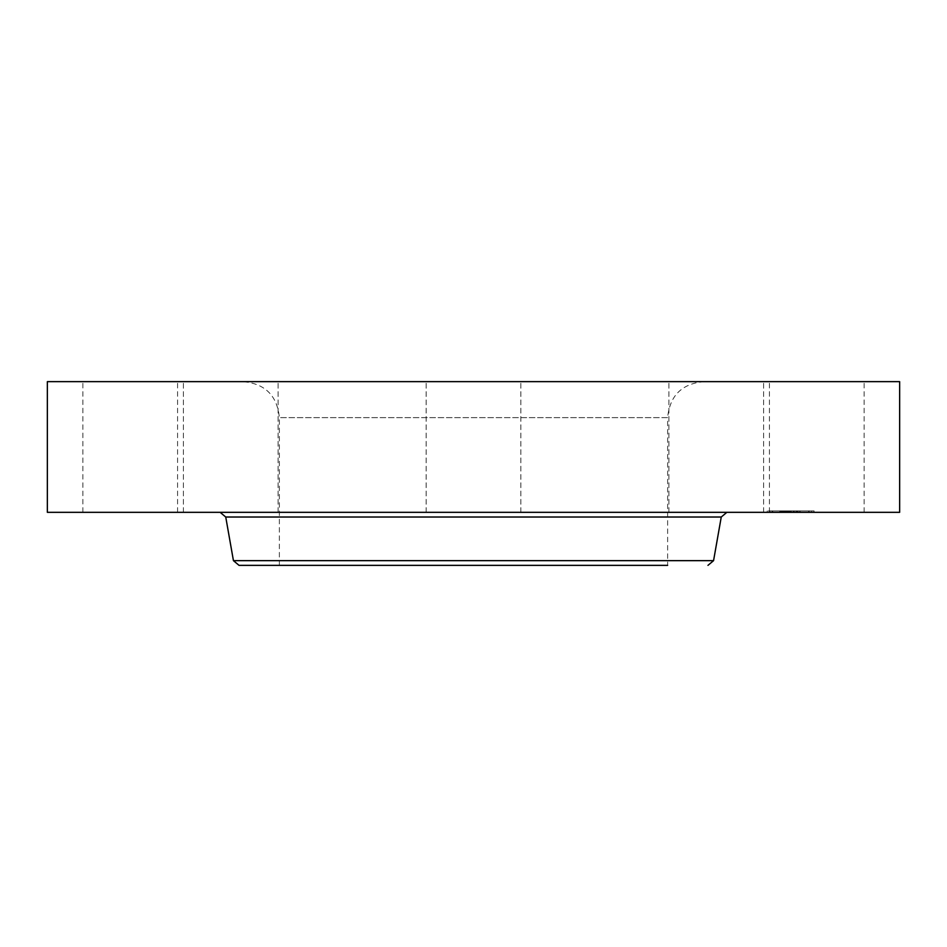 <?xml version="1.0" encoding="UTF-8"?>
<svg xmlns="http://www.w3.org/2000/svg" width="947" height="947" viewBox="0 0 947 947"><rect width="100%" height="100%" fill="white"/><g stroke="black" fill="none" stroke-linecap="round" stroke-linejoin="round"><path stroke-width="0.71" stroke-dasharray="4.74 3.55" d="M775.238 512.327L864.138 512.327L775.238 512.327M775.238 381.641L864.138 381.641L775.238 381.641M899.65 381.641L47.35 381.641M899.65 512.327L47.35 512.327M594.965 512.327L220.142 512.327L594.965 512.327M585.909 565.359L239.035 565.359M703.621 381.641L243.379 381.641L703.621 381.641C681.757 383.772 669.766 395.775 667.635 417.627L279.365 417.627L667.635 417.627L667.635 565.359L279.365 565.359L566.578 565.359M702.911 381.641L763.59 381.641L702.911 381.641M496.204 381.641L426.15 381.641L496.204 381.641M276.193 381.641L183.41 381.641L276.193 381.641M171.762 381.641L82.863 381.641L171.762 381.641M244.089 381.641L183.41 381.641L244.089 381.641M670.807 381.641L763.59 381.641L670.807 381.641M244.089 512.327L183.41 512.327L244.089 512.327M496.204 512.327L426.15 512.327L496.204 512.327M276.193 512.327L183.41 512.327L276.193 512.327M670.807 512.327L763.59 512.327L670.807 512.327M171.762 512.327L82.863 512.327L171.762 512.327M702.911 512.327L763.59 512.327L702.911 512.327M781.689 512.327L814.1 512.327L767.224 512.327L809.129 512.327L772.196 512.327L795.93 512.327L779.748 512.327L781.701 512.327L781.701 510.907L788.531 510.907L767.224 510.907L814.1 510.907L781.689 510.907M787.016 512.327L787.016 510.907L786.294 510.907L788.863 510.907L784.495 510.907L787.336 510.907L787.016 512.327L787.016 510.907M780.446 512.327L783.631 512.327L779.937 512.327L780.446 510.907L787.715 510.907L780.446 510.907M788.697 512.327L784.566 512.327L788.697 512.327L788.65 510.907L784.566 510.907L788.697 510.907L788.697 512.327M788.969 512.327L796.664 512.327L788.022 512.327L788.969 512.327L788.993 510.907L790.058 510.907L788.875 510.907L796.664 510.907L788.022 510.907L788.969 510.907L788.969 512.327L788.969 510.907M770.751 512.327L772.716 512.327L770.751 512.327M782.092 512.327L784.057 512.327L781.216 512.327L784.057 512.327L781.216 512.327L782.092 512.327L782.127 510.907L781.216 510.907L784.057 510.907L781.216 510.907L784.057 510.907L782.092 510.907L782.092 512.327L782.104 510.907M809.472 512.327L811.437 512.327L809.472 512.327M798.132 512.327L800.097 512.327L797.256 512.327L800.097 512.327L797.256 512.327L798.132 512.327L798.143 510.907L800.156 510.907L787.324 510.907L798.132 510.907M790.118 510.907L791.337 510.907L790.094 510.907L790.094 512.327M782.506 510.907L782.518 512.327M782.056 510.907L782.068 512.327L782.068 510.907M784.507 512.327L784.507 510.907L784.53 512.327M783.82 512.327L783.82 510.907M788.496 512.327L788.496 510.907M788.815 512.327L788.815 510.907M789.182 512.327L789.194 510.907L789.182 512.327M789.384 512.327L789.384 510.907L789.372 512.327M789.609 512.327L789.609 510.907M789.834 512.327L789.834 510.907L789.881 512.327M790.343 512.327L790.307 510.907M790.615 512.327L790.425 510.907L790.615 512.327M790.745 512.327L790.745 510.907M790.556 512.327L790.556 510.907M790.378 512.327L790.378 510.907L790.414 512.327M790.212 512.327L790.212 510.907L790.2 512.327M790.058 512.327L790.058 510.907L790.058 512.327M789.916 512.327L789.916 510.907L789.905 512.327M789.786 512.327L789.798 510.907M789.668 512.327L789.668 510.907L789.68 512.327M789.561 512.327L789.538 510.907M789.478 512.327L789.478 510.907M789.336 512.327L789.336 510.907L789.301 512.327M789.289 512.327L789.277 510.907M789.739 512.327L789.715 510.907M790.485 512.327L790.485 510.907L790.532 512.327M790.792 512.327L790.792 510.907L790.781 512.327M790.946 512.327L790.911 510.907M791.076 512.327L791.076 510.907L791.1 512.327M790.129 512.327L790.129 510.907L790.165 512.327M789.999 512.327L789.999 510.907L789.964 512.327M794.059 512.327L794.059 510.907M795.93 512.327L795.93 510.907M794.012 512.327L794.012 510.907M793.278 512.327L793.278 510.907M787.608 512.327L787.608 510.907L787.608 512.327M788.531 512.327L788.531 510.907L788.567 512.327M784.566 512.327L784.601 510.907M786.791 512.327L786.756 510.907M787.383 512.327L787.383 510.907L787.348 512.327M783.725 512.327L783.725 510.907M783.607 512.327L783.607 510.907L772.196 510.907L809.129 510.907L783.595 510.907L783.571 512.327L783.571 510.907M783.512 512.327L783.512 510.907M783.418 512.327L783.418 510.907M783.335 512.327L783.323 510.907M783.264 512.327L783.264 510.907L783.287 512.327M783.169 512.327L783.169 510.907L783.157 512.327M783.086 512.327L783.086 510.907L783.122 512.327M783.015 512.327L783.015 510.907L783.003 512.327M782.944 512.327L782.909 510.907M782.885 512.327L782.849 510.907M782.838 512.327L782.838 510.907L782.79 512.327M782.767 512.327L782.778 510.907M782.719 512.327L782.684 510.907M782.648 512.327L782.648 510.907L782.648 512.327M782.565 512.327L782.565 510.907L782.577 512.327M783.228 512.327L783.252 510.907M787.478 512.327L787.478 510.907L787.466 512.327M787.715 512.327L787.715 510.907M782.435 512.327L782.435 510.907M782.34 512.327L782.352 510.907M782.258 512.327L782.258 510.907M782.186 512.327L782.186 510.907M782.234 512.327L782.234 510.907L782.21 512.327M782.423 512.327L782.423 510.907L782.376 512.327M783.027 512.327L783.027 510.907M782.009 512.327L782.009 510.907L781.997 512.327M781.843 512.327L781.843 510.907L781.843 512.327M781.429 512.327L781.429 510.907L781.476 512.327M781.204 512.327L781.216 510.907M780.944 512.327L780.944 510.907M780.802 512.327L780.802 510.907M780.648 512.327L780.648 510.907M780.482 512.327L780.482 510.907M779.748 512.327L779.748 510.907M791.219 510.907L791.219 512.327M784.175 512.327L784.175 510.907M789.467 512.327L789.467 510.907M790.437 512.327L790.437 510.907L790.461 512.327M790.674 512.327L790.674 510.907M791.147 512.327L791.147 510.907L791.147 512.327M791.337 512.327L791.337 510.907L791.337 512.327M790.863 512.327L790.863 510.907M790.248 512.327L790.248 510.907L790.248 512.327M789.123 512.327L789.123 510.907M788.863 512.327L788.839 510.907M788.733 512.327L788.733 510.907M788.614 512.327L788.614 510.907L788.591 512.327M788.389 512.327L788.389 510.907L788.366 512.327M788.283 512.327L788.283 510.907M788.176 512.327L788.176 510.907M788.105 512.327L788.105 510.907M788.046 512.327L788.046 510.907L788.022 512.327M787.975 512.327L787.975 510.907M787.916 512.327L787.916 510.907M787.857 512.327L787.857 510.907M789.076 512.327L789.076 510.907L789.088 512.327M791.005 512.327L791.005 510.907L790.958 512.327M791.443 512.327L791.443 510.907M789.005 512.327L789.005 510.907M788.91 512.327L788.91 510.907M797.978 512.327L797.978 510.907M799.635 512.327L799.635 510.907M797.848 512.327L797.848 510.907M797.279 512.327L797.256 510.907M786.969 512.327L786.969 510.907M786.886 512.327L786.91 510.907M786.732 512.327L786.732 510.907L786.72 512.327M786.649 512.327L786.661 510.907M786.578 512.327L786.578 510.907L786.626 512.327M786.495 512.327L786.484 510.907M786.436 512.327L786.436 510.907L786.401 512.327M786.377 512.327L786.353 510.907M786.306 512.327L786.306 510.907L786.318 512.327M786.543 512.327L786.543 510.907L786.531 512.327M787.17 512.327L787.206 510.907M787.525 512.327L787.525 510.907M787.407 512.327L787.407 510.907M786.839 512.327L786.862 510.907M786.152 512.327L786.152 510.907M785.998 512.327L785.998 510.907M785.844 512.327L785.844 510.907L785.832 512.327M784.341 512.327L784.341 510.907M784.495 512.327L784.495 510.907M784.708 512.327L784.708 510.907M784.956 512.327L784.956 510.907M785.217 512.327L785.217 510.907M785.513 512.327L785.513 510.907M786.176 512.327L786.176 510.907M787.336 512.327L787.336 510.907M786.259 512.327L786.259 510.907M785.903 512.327L785.903 510.907M785.584 512.327L785.584 510.907M785.288 512.327L785.288 510.907M785.016 512.327L785.016 510.907M784.755 512.327L784.755 510.907M779.937 512.327L779.937 510.907M780.02 512.327L780.02 510.907M780.328 512.327L780.328 510.907L780.316 512.327M780.719 512.327L780.719 510.907M781.109 512.327L781.109 510.907M783.631 512.327L783.631 510.907M781.63 512.327L781.63 510.907M781.251 512.327L781.251 510.907M780.861 512.327L780.861 510.907M787.052 512.327L787.087 510.907L787.052 512.327M797.185 512.327L797.185 510.907M798.108 512.327L798.108 510.907M799.99 512.327L799.99 510.907M800.156 512.327L800.156 510.907M796.995 512.327L796.995 510.907M787.277 512.327L787.277 510.907M787.146 512.327L787.146 510.907M788.164 512.327L788.164 510.907M793.231 512.327L793.231 510.907M794.355 512.327L794.355 510.907M796.498 512.327L796.498 510.907M796.664 512.327L796.664 510.907M794.391 512.327L794.391 510.907M793.018 512.327L793.018 510.907M771.841 510.907L769.875 510.907L771.841 510.907M810.561 510.907L808.596 510.907L810.561 510.907M721.259 517.026L225.741 517.026M713.564 560.66L233.435 560.66M783.441 512.327L783.441 510.907M780.139 512.327L780.139 510.907M779.949 512.327L779.949 510.907M864.138 512.327L864.138 381.641M769.438 512.327L769.438 381.641M279.365 565.359L279.365 417.627C277.234 395.775 265.243 383.772 243.379 381.641M183.41 512.327L183.41 381.641L183.41 512.327M278.11 512.327L278.11 381.641L278.11 512.327M520.85 512.327L520.85 381.641L520.85 512.327M426.15 512.327L426.15 381.641L426.15 512.327M668.89 512.327L668.89 381.641L668.89 512.327M763.59 512.327L763.59 381.641L763.59 512.327M82.863 512.327L82.863 381.641M177.562 512.327L177.562 381.641M767.224 510.907L767.224 512.327M814.1 510.907L814.1 512.327M809.129 510.907L809.129 512.327M772.196 510.907L772.196 512.327M772.716 510.907L772.716 512.327L772.716 510.907M769.875 510.907L769.875 512.327L769.875 510.907M784.057 510.907L784.057 512.327L784.057 510.907M811.437 510.907L811.437 512.327L811.437 510.907M808.596 510.907L808.596 512.327L808.596 510.907M800.097 510.907L800.097 512.327L800.097 510.907"/><path stroke-width="1.42" d="M47.35 381.641L899.65 381.641L899.65 512.327L47.35 512.327L47.35 381.641M233.435 560.66L225.741 517.026L721.259 517.026L713.564 560.66L233.435 560.66L239.035 565.359L667.635 565.359M566.578 565.359L585.909 565.359M721.259 517.026L726.858 512.327M225.741 517.026L220.142 512.327M713.564 560.66L707.965 565.359"/></g></svg>
